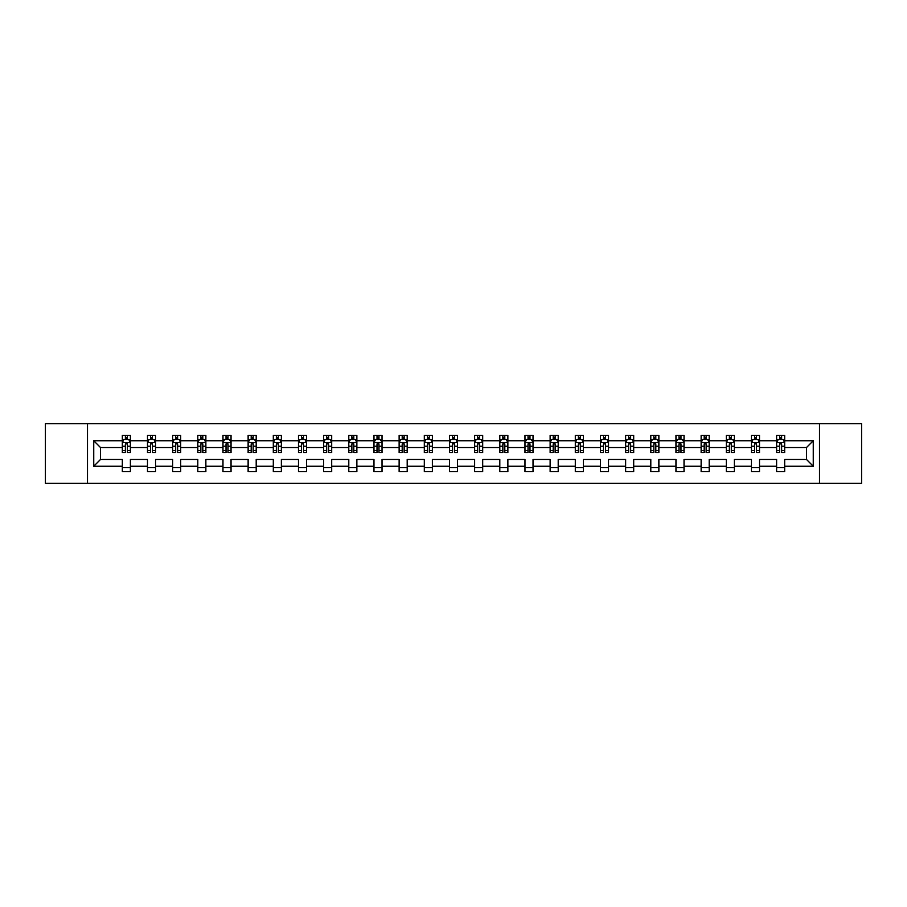 <?xml version="1.0" encoding="UTF-8"?>
<svg xmlns="http://www.w3.org/2000/svg" width="907" height="907" viewBox="0 0 907 907"><rect width="100%" height="100%" fill="white"/><g stroke="black" fill="none" stroke-linecap="round" stroke-linejoin="round"><path stroke-width="1.36" d="M819.463 483.34L861.65 483.34L861.65 423.66L819.463 423.66L819.463 483.34L87.537 483.34L87.537 423.66L45.35 423.66L45.35 483.34L87.537 483.34M784.702 466.243L784.702 459.464L806.482 459.464L813.25 466.243L784.702 466.243L784.702 471.651L776.63 471.651L776.63 466.243L759.533 466.243L759.533 471.651L751.461 471.651L751.461 466.243L734.364 466.243L734.364 471.651L726.303 471.651L726.303 466.243L709.195 466.243L709.195 471.651L701.134 471.651L701.134 466.243L684.037 466.243L684.037 471.651L675.964 471.651L675.964 466.243L658.867 466.243L658.867 471.651L650.795 471.651L650.795 466.243L633.698 466.243L633.698 471.651L625.637 471.651L625.637 466.243L608.529 466.243L608.529 471.651L600.468 471.651L600.468 466.243L583.371 466.243L583.371 471.651L575.299 471.651L575.299 466.243L558.202 466.243L558.202 471.651L550.13 471.651L550.13 466.243L533.033 466.243L533.033 471.651L524.972 471.651L524.972 466.243L507.863 466.243L507.863 471.651L499.802 471.651L499.802 466.243L482.694 466.243L482.694 471.651L474.633 471.651L474.633 466.243L457.536 466.243L457.536 471.651L449.464 471.651L449.464 466.243L432.367 466.243L432.367 471.651L424.306 471.651L424.306 466.243L407.198 466.243L407.198 471.651L399.137 471.651L399.137 466.243L382.028 466.243L382.028 471.651L373.967 471.651L373.967 466.243L356.87 466.243L356.87 471.651L348.798 471.651L348.798 466.243L331.701 466.243L331.701 471.651L323.629 471.651L323.629 466.243L306.532 466.243L306.532 471.651L298.471 471.651L298.471 466.243L281.363 466.243L281.363 471.651L273.302 471.651L273.302 466.243L256.205 466.243L256.205 471.651L248.133 471.651L248.133 466.243L231.036 466.243L231.036 471.651L222.963 471.651L222.963 466.243L205.866 466.243L205.866 471.651L197.805 471.651L197.805 466.243L180.697 466.243L180.697 471.651L172.636 471.651L172.636 466.243L155.539 466.243L155.539 471.651L147.467 471.651L147.467 466.243L130.37 466.243L130.37 471.651L122.298 471.651L122.298 466.243L93.75 466.243L93.75 440.757L122.298 440.757L122.298 435.349L130.37 435.349L130.37 440.757L147.467 440.757L147.467 435.349L155.539 435.349L155.539 440.757L172.636 440.757L172.636 435.349L180.697 435.349L180.697 440.757L197.805 440.757L197.805 435.349L205.866 435.349L205.866 440.757L222.963 440.757L222.963 435.349L231.036 435.349L231.036 440.757L248.133 440.757L248.133 435.349L256.205 435.349L256.205 440.757L273.302 440.757L273.302 435.349L281.363 435.349L281.363 440.757L298.471 440.757L298.471 435.349L306.532 435.349L306.532 440.757L323.629 440.757L323.629 435.349L331.701 435.349L331.701 440.757L348.798 440.757L348.798 435.349L356.87 435.349L356.87 440.757L373.967 440.757L373.967 435.349L382.028 435.349L382.028 440.757L399.137 440.757L399.137 435.349L407.198 435.349L407.198 440.757L424.306 440.757L424.306 435.349L432.367 435.349L432.367 440.757L449.464 440.757L449.464 435.349L457.536 435.349L457.536 440.757L474.633 440.757L474.633 435.349L482.694 435.349L482.694 440.757L499.802 440.757L499.802 435.349L507.863 435.349L507.863 440.757L524.972 440.757L524.972 435.349L533.033 435.349L533.033 440.757L550.13 440.757L550.13 435.349L558.202 435.349L558.202 440.757L575.299 440.757L575.299 435.349L583.371 435.349L583.371 440.757L600.468 440.757L600.468 435.349L608.529 435.349L608.529 440.757L625.637 440.757L625.637 435.349L633.698 435.349L633.698 440.757L650.795 440.757L650.795 435.349L658.867 435.349L658.867 440.757L675.964 440.757L675.964 435.349L684.037 435.349L684.037 440.757L701.134 440.757L701.134 435.349L709.195 435.349L709.195 440.757L726.303 440.757L726.303 435.349L734.364 435.349L734.364 440.757L751.461 440.757L751.461 435.349L759.533 435.349L759.533 440.757L776.63 440.757L776.63 435.349L784.702 435.349L784.702 440.757L813.25 440.757L813.25 466.243M819.463 423.66L87.537 423.66M776.63 440.757L776.63 447.536L759.533 447.536L759.533 440.757M759.533 466.243L759.533 459.464L776.63 459.464L776.63 466.243M751.461 440.757L751.461 447.536L734.364 447.536L734.364 440.757M734.364 466.243L734.364 459.464L751.461 459.464L751.461 466.243M726.303 440.757L726.303 447.536L709.195 447.536L709.195 440.757M709.195 466.243L709.195 459.464L726.303 459.464L726.303 466.243M701.134 440.757L701.134 447.536L684.037 447.536L684.037 440.757M684.037 466.243L684.037 459.464L701.134 459.464L701.134 466.243M675.964 440.757L675.964 447.536L658.867 447.536L658.867 440.757M658.867 466.243L658.867 459.464L675.964 459.464L675.964 466.243M650.795 440.757L650.795 447.536L633.698 447.536L633.698 440.757M633.698 466.243L633.698 459.464L650.795 459.464L650.795 466.243M625.637 440.757L625.637 447.536L608.529 447.536L608.529 440.757M608.529 466.243L608.529 459.464L625.637 459.464L625.637 466.243M600.468 440.757L600.468 447.536L583.371 447.536L583.371 440.757M583.371 466.243L583.371 459.464L600.468 459.464L600.468 466.243M575.299 440.757L575.299 447.536L558.202 447.536L558.202 440.757M558.202 466.243L558.202 459.464L575.299 459.464L575.299 466.243M550.13 440.757L550.13 447.536L533.033 447.536L533.033 440.757M533.033 466.243L533.033 459.464L550.13 459.464L550.13 466.243M524.972 440.757L524.972 447.536L507.863 447.536L507.863 440.757M507.863 466.243L507.863 459.464L524.972 459.464L524.972 466.243M499.802 440.757L499.802 447.536L482.694 447.536L482.694 440.757M482.694 466.243L482.694 459.464L499.802 459.464L499.802 466.243M474.633 440.757L474.633 447.536L457.536 447.536L457.536 440.757M457.536 466.243L457.536 459.464L474.633 459.464L474.633 466.243M449.464 440.757L449.464 447.536L432.367 447.536L432.367 440.757M432.367 466.243L432.367 459.464L449.464 459.464L449.464 466.243M424.306 440.757L424.306 447.536L407.198 447.536L407.198 440.757M407.198 466.243L407.198 459.464L424.306 459.464L424.306 466.243M399.137 440.757L399.137 447.536L382.028 447.536L382.028 440.757M382.028 466.243L382.028 459.464L399.137 459.464L399.137 466.243M373.967 440.757L373.967 447.536L356.87 447.536L356.87 440.757M356.87 466.243L356.87 459.464L373.967 459.464L373.967 466.243M348.798 440.757L348.798 447.536L331.701 447.536L331.701 440.757M331.701 466.243L331.701 459.464L348.798 459.464L348.798 466.243M323.629 440.757L323.629 447.536L306.532 447.536L306.532 440.757M306.532 466.243L306.532 459.464L323.629 459.464L323.629 466.243M298.471 440.757L298.471 447.536L281.363 447.536L281.363 440.757M281.363 466.243L281.363 459.464L298.471 459.464L298.471 466.243M273.302 440.757L273.302 447.536L256.205 447.536L256.205 440.757M256.205 466.243L256.205 459.464L273.302 459.464L273.302 466.243M248.133 440.757L248.133 447.536L231.036 447.536L231.036 440.757M231.036 466.243L231.036 459.464L248.133 459.464L248.133 466.243M222.963 440.757L222.963 447.536L205.866 447.536L205.866 440.757M205.866 466.243L205.866 459.464L222.963 459.464L222.963 466.243M197.805 440.757L197.805 447.536L180.697 447.536L180.697 440.757M180.697 466.243L180.697 459.464L197.805 459.464L197.805 466.243M172.636 440.757L172.636 447.536L155.539 447.536L155.539 440.757M155.539 466.243L155.539 459.464L172.636 459.464L172.636 466.243M147.467 440.757L147.467 447.536L130.37 447.536L130.37 440.757M130.37 466.243L130.37 459.464L147.467 459.464L147.467 466.243M122.298 440.757L122.298 447.536L100.518 447.536L100.518 459.464L122.298 459.464L122.298 466.243M93.75 440.757L100.518 447.536M806.482 459.464L806.482 447.536L784.702 447.536L784.702 440.757M779.703 439.385L781.63 439.385M754.533 439.385L756.472 439.385M729.364 439.385L731.303 439.385M704.195 439.385L706.134 439.385M679.026 439.385L680.964 439.385M653.868 439.385L655.795 439.385M628.698 439.385L630.637 439.385M603.529 439.385L605.468 439.385M578.36 439.385L580.299 439.385M553.202 439.385L555.129 439.385M528.033 439.385L529.971 439.385M502.863 439.385L504.802 439.385M477.694 439.385L479.633 439.385M452.536 439.385L454.464 439.385M427.367 439.385L429.306 439.385M402.198 439.385L404.137 439.385M377.029 439.385L378.967 439.385M351.871 439.385L353.798 439.385M326.701 439.385L328.64 439.385M301.532 439.385L303.471 439.385M276.363 439.385L278.302 439.385M251.205 439.385L253.132 439.385M226.036 439.385L227.974 439.385M200.866 439.385L202.805 439.385M175.697 439.385L177.636 439.385M150.528 439.385L152.467 439.385M125.37 439.385L127.297 439.385M122.298 467.615L130.37 467.615M147.467 467.615L155.539 467.615M172.636 467.615L180.697 467.615M197.805 467.615L205.866 467.615M222.963 467.615L231.036 467.615M248.133 467.615L256.205 467.615M273.302 467.615L281.363 467.615M298.471 467.615L306.532 467.615M323.629 467.615L331.701 467.615M348.798 467.615L356.87 467.615M373.967 467.615L382.028 467.615M399.137 467.615L407.198 467.615M424.306 467.615L432.367 467.615M449.464 467.615L457.536 467.615M474.633 467.615L482.694 467.615M499.802 467.615L507.863 467.615M524.972 467.615L533.033 467.615M550.13 467.615L558.202 467.615M575.299 467.615L583.371 467.615M600.468 467.615L608.529 467.615M625.637 467.615L633.698 467.615M650.795 467.615L658.867 467.615M675.964 467.615L684.037 467.615M701.134 467.615L709.195 467.615M726.303 467.615L734.364 467.615M751.461 467.615L759.533 467.615M776.63 467.615L784.702 467.615M100.518 459.464L93.75 466.243M813.25 440.757L806.482 447.536M127.297 437.446L125.37 437.446M123.817 439.657L122.298 439.657L122.298 435.349L125.37 435.349L125.37 439.464M122.298 450.507L122.298 452.536L125.37 452.536L125.37 450.507L122.298 450.507L122.298 447.536M130.37 447.536L130.37 452.536L127.297 452.536L127.297 443.897L125.37 443.897L125.37 450.507M128.851 439.657L130.37 439.657L130.37 435.349L127.297 435.349L127.297 439.464M130.37 442.695L128.76 439.464L123.919 439.464L122.298 442.695M152.467 437.446L150.528 437.446M148.986 439.657L147.467 439.657L147.467 435.349L150.528 435.349L150.528 439.464M147.467 450.507L147.467 452.536L150.528 452.536L150.528 450.507L147.467 450.507L147.467 447.536M155.539 447.536L155.539 452.536L152.467 452.536L152.467 443.897L150.528 443.897L150.528 450.507M154.02 439.657L155.539 439.657L155.539 435.349L152.467 435.349L152.467 439.464M155.539 442.695L153.918 439.464L149.077 439.464L147.467 442.695M177.636 437.446L175.697 437.446M174.155 439.657L172.636 439.657L172.636 435.349L175.697 435.349L175.697 439.464M172.636 450.507L172.636 452.536L175.697 452.536L175.697 450.507L172.636 450.507L172.636 447.536M180.697 447.536L180.697 452.536L177.636 452.536L177.636 443.897L175.697 443.897L175.697 450.507M179.189 439.657L180.697 439.657L180.697 435.349L177.636 435.349L177.636 439.464M180.697 442.695L179.087 439.464L174.246 439.464L172.636 442.695M202.805 437.446L200.866 437.446M199.313 439.657L197.805 439.657L197.805 435.349L200.866 435.349L200.866 439.464M197.805 450.507L197.805 452.536L200.866 452.536L200.866 450.507L197.805 450.507L197.805 447.536M205.866 447.536L205.866 452.536L202.805 452.536L202.805 443.897L200.866 443.897L200.866 450.507M204.347 439.657L205.866 439.657L205.866 435.349L202.805 435.349L202.805 439.464M205.866 442.695L204.256 439.464L199.415 439.464L197.805 442.695M227.974 437.446L226.036 437.446M224.483 439.657L222.963 439.657L222.963 435.349L226.036 435.349L226.036 439.464M222.963 450.507L222.963 452.536L226.036 452.536L226.036 450.507L222.963 450.507L222.963 447.536M231.036 447.536L231.036 452.536L227.974 452.536L227.974 443.897L226.036 443.897L226.036 450.507M229.516 439.657L231.036 439.657L231.036 435.349L227.974 435.349L227.974 439.464M231.036 442.695L229.426 439.464L224.585 439.464L222.963 442.695M253.132 437.446L251.205 437.446M249.652 439.657L248.133 439.657L248.133 435.349L251.205 435.349L251.205 439.464M248.133 450.507L248.133 452.536L251.205 452.536L251.205 450.507L248.133 450.507L248.133 447.536M256.205 447.536L256.205 452.536L253.132 452.536L253.132 443.897L251.205 443.897L251.205 450.507M254.686 439.657L256.205 439.657L256.205 435.349L253.132 435.349L253.132 439.464M256.205 442.695L254.584 439.464L249.742 439.464L248.133 442.695M278.302 437.446L276.363 437.446M274.821 439.657L273.302 439.657L273.302 435.349L276.363 435.349L276.363 439.464M273.302 450.507L273.302 452.536L276.363 452.536L276.363 450.507L273.302 450.507L273.302 447.536M281.363 447.536L281.363 452.536L278.302 452.536L278.302 443.897L276.363 443.897L276.363 450.507M279.855 439.657L281.363 439.657L281.363 435.349L278.302 435.349L278.302 439.464M281.363 442.695L279.753 439.464L274.912 439.464L273.302 442.695M303.471 437.446L301.532 437.446M299.979 439.657L298.471 439.657L298.471 435.349L301.532 435.349L301.532 439.464M298.471 450.507L298.471 452.536L301.532 452.536L301.532 450.507L298.471 450.507L298.471 447.536M306.532 447.536L306.532 452.536L303.471 452.536L303.471 443.897L301.532 443.897L301.532 450.507M305.013 439.657L306.532 439.657L306.532 435.349L303.471 435.349L303.471 439.464M306.532 442.695L304.922 439.464L300.081 439.464L298.471 442.695M328.64 437.446L326.701 437.446M325.148 439.657L323.629 439.657L323.629 435.349L326.701 435.349L326.701 439.464M323.629 450.507L323.629 452.536L326.701 452.536L326.701 450.507L323.629 450.507L323.629 447.536M331.701 447.536L331.701 452.536L328.64 452.536L328.64 443.897L326.701 443.897L326.701 450.507M330.182 439.657L331.701 439.657L331.701 435.349L328.64 435.349L328.64 439.464M331.701 442.695L330.091 439.464L325.25 439.464L323.629 442.695M353.798 437.446L351.871 437.446M350.317 439.657L348.798 439.657L348.798 435.349L351.871 435.349L351.871 439.464M348.798 450.507L348.798 452.536L351.871 452.536L351.871 450.507L348.798 450.507L348.798 447.536M356.87 447.536L356.87 452.536L353.798 452.536L353.798 443.897L351.871 443.897L351.871 450.507M355.351 439.657L356.87 439.657L356.87 435.349L353.798 435.349L353.798 439.464M356.87 442.695L355.249 439.464L350.419 439.464L348.798 442.695M378.967 437.446L377.029 437.446M375.487 439.657L373.967 439.657L373.967 435.349L377.029 435.349L377.029 439.464M373.967 450.507L373.967 452.536L377.029 452.536L377.029 450.507L373.967 450.507L373.967 447.536M382.028 447.536L382.028 452.536L378.967 452.536L378.967 443.897L377.029 443.897L377.029 450.507M380.521 439.657L382.028 439.657L382.028 435.349L378.967 435.349L378.967 439.464M382.028 442.695L380.418 439.464L375.577 439.464L373.967 442.695M404.137 437.446L402.198 437.446M400.645 439.657L399.137 439.657L399.137 435.349L402.198 435.349L402.198 439.464M399.137 450.507L399.137 452.536L402.198 452.536L402.198 450.507L399.137 450.507L399.137 447.536M407.198 447.536L407.198 452.536L404.137 452.536L404.137 443.897L402.198 443.897L402.198 450.507M405.678 439.657L407.198 439.657L407.198 435.349L404.137 435.349L404.137 439.464M407.198 442.695L405.588 439.464L400.747 439.464L399.137 442.695M429.306 437.446L427.367 437.446M425.814 439.657L424.306 439.657L424.306 435.349L427.367 435.349L427.367 439.464M424.306 450.507L424.306 452.536L427.367 452.536L427.367 450.507L424.306 450.507L424.306 447.536M432.367 447.536L432.367 452.536L429.306 452.536L429.306 443.897L427.367 443.897L427.367 450.507M430.848 439.657L432.367 439.657L432.367 435.349L429.306 435.349L429.306 439.464M432.367 442.695L430.757 439.464L425.916 439.464L424.306 442.695M454.464 437.446L452.536 437.446M450.983 439.657L449.464 439.657L449.464 435.349L452.536 435.349L452.536 439.464M449.464 450.507L449.464 452.536L452.536 452.536L452.536 450.507L449.464 450.507L449.464 447.536M457.536 447.536L457.536 452.536L454.464 452.536L454.464 443.897L452.536 443.897L452.536 450.507M456.017 439.657L457.536 439.657L457.536 435.349L454.464 435.349L454.464 439.464M457.536 442.695L455.915 439.464L451.085 439.464L449.464 442.695M479.633 437.446L477.694 437.446M476.152 439.657L474.633 439.657L474.633 435.349L477.694 435.349L477.694 439.464M474.633 450.507L474.633 452.536L477.694 452.536L477.694 450.507L474.633 450.507L474.633 447.536M482.694 447.536L482.694 452.536L479.633 452.536L479.633 443.897L477.694 443.897L477.694 450.507M481.186 439.657L482.694 439.657L482.694 435.349L479.633 435.349L479.633 439.464M482.694 442.695L481.084 439.464L476.243 439.464L474.633 442.695M504.802 437.446L502.863 437.446M501.322 439.657L499.802 439.657L499.802 435.349L502.863 435.349L502.863 439.464M499.802 450.507L499.802 452.536L502.863 452.536L502.863 450.507L499.802 450.507L499.802 447.536M507.863 447.536L507.863 452.536L504.802 452.536L504.802 443.897L502.863 443.897L502.863 450.507M506.355 439.657L507.863 439.657L507.863 435.349L504.802 435.349L504.802 439.464M507.863 442.695L506.253 439.464L501.412 439.464L499.802 442.695M529.971 437.446L528.033 437.446M526.479 439.657L524.972 439.657L524.972 435.349L528.033 435.349L528.033 439.464M524.972 450.507L524.972 452.536L528.033 452.536L528.033 450.507L524.972 450.507L524.972 447.536M533.033 447.536L533.033 452.536L529.971 452.536L529.971 443.897L528.033 443.897L528.033 450.507M531.513 439.657L533.033 439.657L533.033 435.349L529.971 435.349L529.971 439.464M533.033 442.695L531.423 439.464L526.582 439.464L524.972 442.695M555.129 437.446L553.202 437.446M551.649 439.657L550.13 439.657L550.13 435.349L553.202 435.349L553.202 439.464M550.13 450.507L550.13 452.536L553.202 452.536L553.202 450.507L550.13 450.507L550.13 447.536M558.202 447.536L558.202 452.536L555.129 452.536L555.129 443.897L553.202 443.897L553.202 450.507M556.683 439.657L558.202 439.657L558.202 435.349L555.129 435.349L555.129 439.464M558.202 442.695L556.581 439.464L551.751 439.464L550.13 442.695M580.299 437.446L578.36 437.446M576.818 439.657L575.299 439.657L575.299 435.349L578.36 435.349L578.36 439.464M575.299 450.507L575.299 452.536L578.36 452.536L578.36 450.507L575.299 450.507L575.299 447.536M583.371 447.536L583.371 452.536L580.299 452.536L580.299 443.897L578.36 443.897L578.36 450.507M581.852 439.657L583.371 439.657L583.371 435.349L580.299 435.349L580.299 439.464M583.371 442.695L581.75 439.464L576.909 439.464L575.299 442.695M605.468 437.446L603.529 437.446M601.987 439.657L600.468 439.657L600.468 435.349L603.529 435.349L603.529 439.464M600.468 450.507L600.468 452.536L603.529 452.536L603.529 450.507L600.468 450.507L600.468 447.536M608.529 447.536L608.529 452.536L605.468 452.536L605.468 443.897L603.529 443.897L603.529 450.507M607.021 439.657L608.529 439.657L608.529 435.349L605.468 435.349L605.468 439.464M608.529 442.695L606.919 439.464L602.078 439.464L600.468 442.695M630.637 437.446L628.698 437.446M627.145 439.657L625.637 439.657L625.637 435.349L628.698 435.349L628.698 439.464M625.637 450.507L625.637 452.536L628.698 452.536L628.698 450.507L625.637 450.507L625.637 447.536M633.698 447.536L633.698 452.536L630.637 452.536L630.637 443.897L628.698 443.897L628.698 450.507M632.179 439.657L633.698 439.657L633.698 435.349L630.637 435.349L630.637 439.464M633.698 442.695L632.088 439.464L627.247 439.464L625.637 442.695M655.795 437.446L653.868 437.446M652.314 439.657L650.795 439.657L650.795 435.349L653.868 435.349L653.868 439.464M650.795 450.507L650.795 452.536L653.868 452.536L653.868 450.507L650.795 450.507L650.795 447.536M658.867 447.536L658.867 452.536L655.795 452.536L655.795 443.897L653.868 443.897L653.868 450.507M657.348 439.657L658.867 439.657L658.867 435.349L655.795 435.349L655.795 439.464M658.867 442.695L657.258 439.464L652.416 439.464L650.795 442.695M680.964 437.446L679.026 437.446M677.484 439.657L675.964 439.657L675.964 435.349L679.026 435.349L679.026 439.464M675.964 450.507L675.964 452.536L679.026 452.536L679.026 450.507L675.964 450.507L675.964 447.536M684.037 447.536L684.037 452.536L680.964 452.536L680.964 443.897L679.026 443.897L679.026 450.507M682.518 439.657L684.037 439.657L684.037 435.349L680.964 435.349L680.964 439.464M684.037 442.695L682.415 439.464L677.574 439.464L675.964 442.695M706.134 437.446L704.195 437.446M702.653 439.657L701.134 439.657L701.134 435.349L704.195 435.349L704.195 439.464M701.134 450.507L701.134 452.536L704.195 452.536L704.195 450.507L701.134 450.507L701.134 447.536M709.195 447.536L709.195 452.536L706.134 452.536L706.134 443.897L704.195 443.897L704.195 450.507M707.687 439.657L709.195 439.657L709.195 435.349L706.134 435.349L706.134 439.464M709.195 442.695L707.585 439.464L702.744 439.464L701.134 442.695M731.303 437.446L729.364 437.446M727.811 439.657L726.303 439.657L726.303 435.349L729.364 435.349L729.364 439.464M726.303 450.507L726.303 452.536L729.364 452.536L729.364 450.507L726.303 450.507L726.303 447.536M734.364 447.536L734.364 452.536L731.303 452.536L731.303 443.897L729.364 443.897L729.364 450.507M732.845 439.657L734.364 439.657L734.364 435.349L731.303 435.349L731.303 439.464M734.364 442.695L732.754 439.464L727.913 439.464L726.303 442.695M756.472 437.446L754.533 437.446M752.98 439.657L751.461 439.657L751.461 435.349L754.533 435.349L754.533 439.464M751.461 450.507L751.461 452.536L754.533 452.536L754.533 450.507L751.461 450.507L751.461 447.536M759.533 447.536L759.533 452.536L756.472 452.536L756.472 443.897L754.533 443.897L754.533 450.507M758.014 439.657L759.533 439.657L759.533 435.349L756.472 435.349L756.472 439.464M759.533 442.695L757.923 439.464L753.082 439.464L751.461 442.695M781.63 437.446L779.703 437.446M778.149 439.657L776.63 439.657L776.63 435.349L779.703 435.349L779.703 439.464M776.63 450.507L776.63 452.536L779.703 452.536L779.703 450.507L776.63 450.507L776.63 447.536M784.702 447.536L784.702 452.536L781.63 452.536L781.63 443.897L779.703 443.897L779.703 450.507M783.183 439.657L784.702 439.657L784.702 435.349L781.63 435.349L781.63 439.464M784.702 442.695L783.081 439.464L778.24 439.464L776.63 442.695M130.325 442.616L122.343 442.616M130.37 450.507L127.297 450.507M125.37 446.187L122.298 446.187M130.37 446.187L127.297 446.187M127.297 438.478L125.37 438.478M155.494 442.616L147.512 442.616M155.539 450.507L152.467 450.507M150.528 446.187L147.467 446.187M155.539 446.187L152.467 446.187M152.467 438.478L150.528 438.478M180.663 442.616L172.67 442.616M180.697 450.507L177.636 450.507M175.697 446.187L172.636 446.187M180.697 446.187L177.636 446.187M177.636 438.478L175.697 438.478M205.832 442.616L197.839 442.616M205.866 450.507L202.805 450.507M200.866 446.187L197.805 446.187M205.866 446.187L202.805 446.187M202.805 438.478L200.866 438.478M230.99 442.616L223.009 442.616M231.036 450.507L227.974 450.507M226.036 446.187L222.963 446.187M231.036 446.187L227.974 446.187M227.974 438.478L226.036 438.478M256.159 442.616L248.178 442.616M256.205 450.507L253.132 450.507M251.205 446.187L248.133 446.187M256.205 446.187L253.132 446.187M253.132 438.478L251.205 438.478M281.329 442.616L273.336 442.616M281.363 450.507L278.302 450.507M276.363 446.187L273.302 446.187M281.363 446.187L278.302 446.187M278.302 438.478L276.363 438.478M306.498 442.616L298.505 442.616M306.532 450.507L303.471 450.507M301.532 446.187L298.471 446.187M306.532 446.187L303.471 446.187M303.471 438.478L301.532 438.478M331.656 442.616L323.674 442.616M331.701 450.507L328.64 450.507M326.701 446.187L323.629 446.187M331.701 446.187L328.64 446.187M328.64 438.478L326.701 438.478M356.825 442.616L348.844 442.616M356.87 450.507L353.798 450.507M351.871 446.187L348.798 446.187M356.87 446.187L353.798 446.187M353.798 438.478L351.871 438.478M381.994 442.616L374.013 442.616M382.028 450.507L378.967 450.507M377.029 446.187L373.967 446.187M382.028 446.187L378.967 446.187M378.967 438.478L377.029 438.478M407.164 442.616L399.171 442.616M407.198 450.507L404.137 450.507M402.198 446.187L399.137 446.187M407.198 446.187L404.137 446.187M404.137 438.478L402.198 438.478M432.322 442.616L424.34 442.616M432.367 450.507L429.306 450.507M427.367 446.187L424.306 446.187M432.367 446.187L429.306 446.187M429.306 438.478L427.367 438.478M457.491 442.616L449.509 442.616M457.536 450.507L454.464 450.507M452.536 446.187L449.464 446.187M457.536 446.187L454.464 446.187M454.464 438.478L452.536 438.478M482.66 442.616L474.678 442.616M482.694 450.507L479.633 450.507M477.694 446.187L474.633 446.187M482.694 446.187L479.633 446.187M479.633 438.478L477.694 438.478M507.829 442.616L499.836 442.616M507.863 450.507L504.802 450.507M502.863 446.187L499.802 446.187M507.863 446.187L504.802 446.187M504.802 438.478L502.863 438.478M532.987 442.616L525.006 442.616M533.033 450.507L529.971 450.507M528.033 446.187L524.972 446.187M533.033 446.187L529.971 446.187M529.971 438.478L528.033 438.478M558.156 442.616L550.175 442.616M558.202 450.507L555.129 450.507M553.202 446.187L550.13 446.187M558.202 446.187L555.129 446.187M555.129 438.478L553.202 438.478M583.326 442.616L575.344 442.616M583.371 450.507L580.299 450.507M578.36 446.187L575.299 446.187M583.371 446.187L580.299 446.187M580.299 438.478L578.36 438.478M608.495 442.616L600.502 442.616M608.529 450.507L605.468 450.507M603.529 446.187L600.468 446.187M608.529 446.187L605.468 446.187M605.468 438.478L603.529 438.478M633.664 442.616L625.671 442.616M633.698 450.507L630.637 450.507M628.698 446.187L625.637 446.187M633.698 446.187L630.637 446.187M630.637 438.478L628.698 438.478M658.822 442.616L650.841 442.616M658.867 450.507L655.795 450.507M653.868 446.187L650.795 446.187M658.867 446.187L655.795 446.187M655.795 438.478L653.868 438.478M683.991 442.616L676.01 442.616M684.037 450.507L680.964 450.507M679.026 446.187L675.964 446.187M684.037 446.187L680.964 446.187M680.964 438.478L679.026 438.478M709.161 442.616L701.168 442.616M709.195 450.507L706.134 450.507M704.195 446.187L701.134 446.187M709.195 446.187L706.134 446.187M706.134 438.478L704.195 438.478M734.33 442.616L726.337 442.616M734.364 450.507L731.303 450.507M729.364 446.187L726.303 446.187M734.364 446.187L731.303 446.187M731.303 438.478L729.364 438.478M759.488 442.616L751.506 442.616M759.533 450.507L756.472 450.507M754.533 446.187L751.461 446.187M759.533 446.187L756.472 446.187M756.472 438.478L754.533 438.478M784.657 442.616L776.675 442.616M784.702 450.507L781.63 450.507M779.703 446.187L776.63 446.187M784.702 446.187L781.63 446.187M781.63 438.478L779.703 438.478"/></g></svg>
